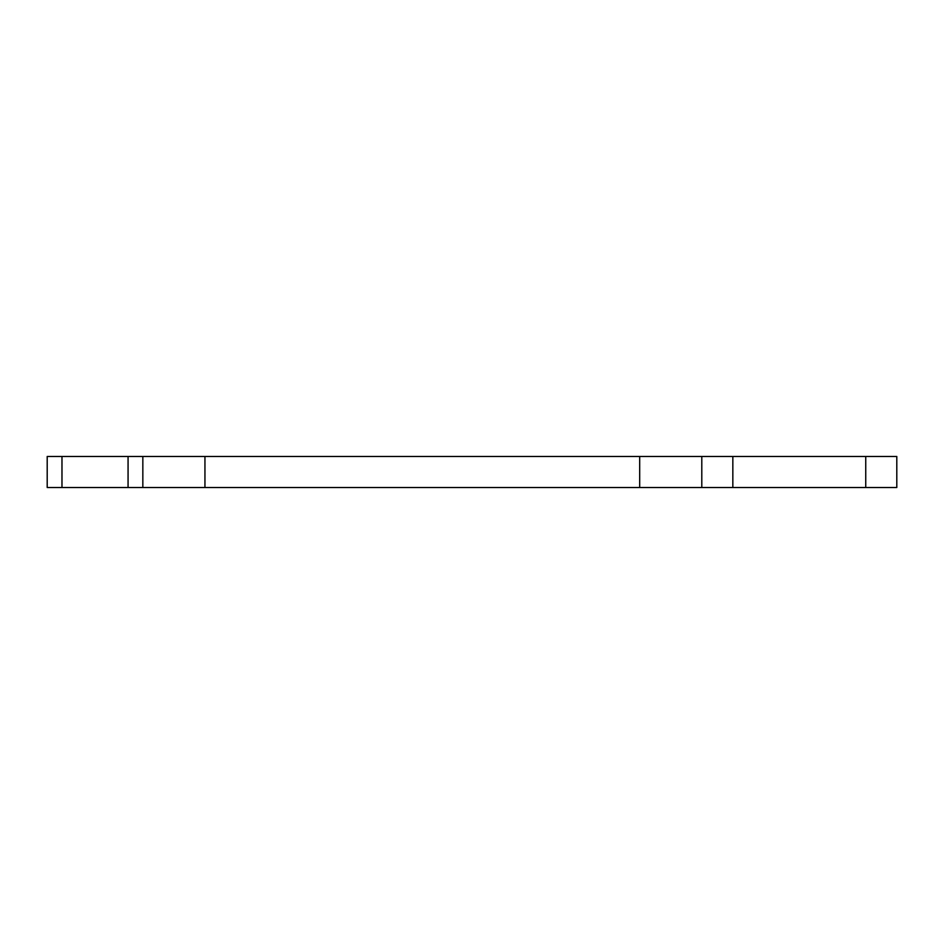 <?xml version="1.0" encoding="UTF-8"?>
<svg xmlns="http://www.w3.org/2000/svg" width="944" height="944" viewBox="0 0 944 944"><rect width="100%" height="100%" fill="white"/><g stroke="black" fill="none" stroke-linecap="round" stroke-linejoin="round"><path stroke-width="1.42" d="M865.742 487.529L865.742 456.471L896.8 456.471L896.8 487.529L47.2 487.529L47.2 456.471L732.839 456.471L732.839 487.529M865.742 456.471L732.839 456.471M701.793 487.529L701.793 456.471M142.839 487.529L142.839 456.471M61.974 487.529L61.974 456.471M128.065 456.471L128.065 487.529M639.69 487.529L639.69 456.471M204.942 487.529L204.942 456.471"/></g></svg>
